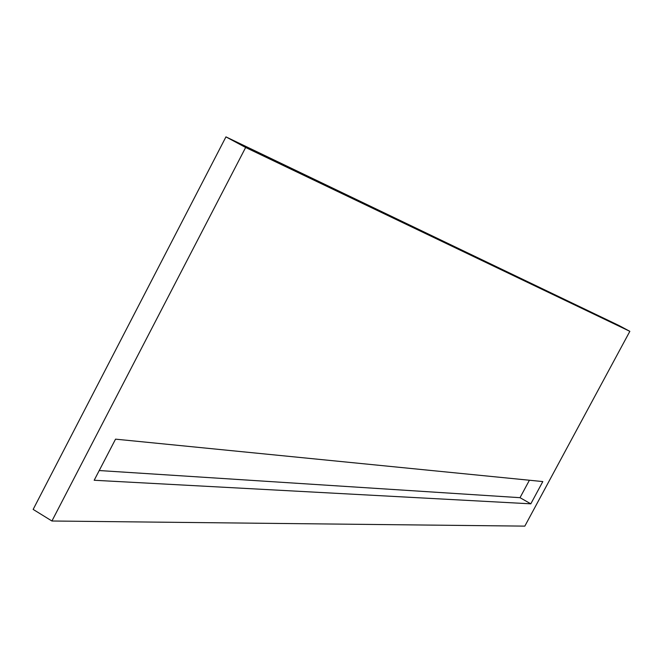 <?xml version="1.0" encoding="UTF-8"?>
<svg xmlns="http://www.w3.org/2000/svg" width="663" height="663" viewBox="0 0 663 663"><rect width="100%" height="100%" fill="white"/><g stroke="black" fill="none" stroke-linecap="round" stroke-linejoin="round"><path stroke-width="0.99" d="M530.814 503.83L94.179 480.261L115.536 439.155L542.815 481.57L530.814 503.83L520.016 497.681L99.235 470.539M33.15 509.408L225.95 136.876L618.935 325.492L629.85 331.334L524.823 526.124L51.921 521.002L33.15 509.408M51.921 521.002L245.641 147.484L225.95 136.876M245.641 147.484L629.85 331.334M529.414 480.236L520.016 497.681"/></g></svg>
